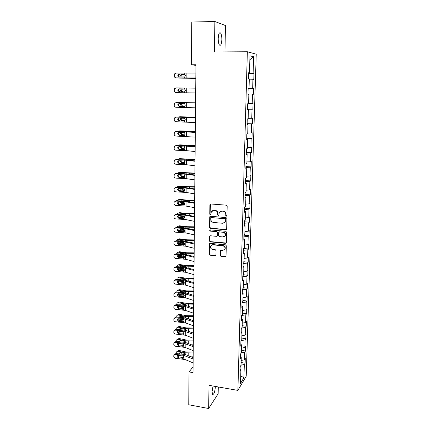 <?xml version="1.0" encoding="UTF-8"?>
<svg xmlns="http://www.w3.org/2000/svg" width="430" height="430" viewBox="0 0 430 430"><rect width="100%" height="100%" fill="white"/><g stroke="black" fill="none" stroke-linecap="round" stroke-linejoin="round"><path stroke-width="0.64" d="M226.347 216.161L226.965 215.591L227.174 206.12L226.32 205.164L210.775 203.981L209.91 204.804L209.765 214.183L210.351 214.85L210.888 214.559L211.302 211.797L213.758 210.463L215.048 210.566C216.709 210.872 217.612 211.888 217.747 213.619L217.725 214.833L218.311 215.5L218.859 215.199L219.257 212.49L221.767 211.103L223.062 211.205C224.739 211.512 225.648 212.533 225.777 214.269L225.75 215.489L226.347 216.161M220.348 211.383L223.337 211.039C225.008 211.345 225.917 212.361 226.046 214.097L226.019 215.317L226.825 215.962M210.49 204.008L210.055 214.016L210.813 214.667M212.415 210.721L215.328 210.404C216.989 210.705 217.886 211.721 218.026 213.447L217.999 214.661L218.784 215.312M213.033 386.043L212.065 391.703L212.554 394.509C213.952 394.563 214.892 391.988 215.36 386.79L215.365 386.452M221.853 39.608C221.853 36.453 221.434 34.26 220.59 33.019C219.273 32.121 218.483 33.948 218.203 38.512C218.209 41.672 218.633 43.86 219.472 45.069C220.789 45.951 221.584 44.129 221.853 39.608M220.079 255.372L220.907 256.318L225.207 256.764L226.013 256.312L226.304 245.799L225.465 244.847L210.162 243.353L209.394 243.772L209.152 254.243L209.974 255.183L215.107 255.716L215.968 254.947L216.048 250.615L215.215 249.669L212.662 249.416C210.834 248.889 210.168 247.734 210.668 245.944L212.737 244.815L222.81 245.804C224.621 246.304 225.298 247.444 224.847 249.223L222.713 250.427L221.031 250.255L220.241 250.695L220.079 255.372L220.348 255.146L221.181 256.092L225.933 256.452M224.949 51.906L225.476 25.553L214.882 21.5L214.393 51.976L247.347 51.756L237.898 390.392L209.023 385.339L208.652 408.5L188.759 404.77L189.017 371.923L193.016 372.6L195.956 64.758L191.452 64.758L195.946 65.403M214.882 21.5L191.791 22.037L191.452 64.758M225.793 229.749L226.674 228.948L226.9 218.537L226.051 217.58L210.587 216.301L209.722 217.107L209.56 227.427L210.394 228.373L225.793 229.749L226.465 229.491M226.599 232.238L226.374 242.541L225.497 243.326L210.184 241.848L209.356 240.902L209.512 236.172L210.281 235.758L216.473 236.333L217.344 235.543L217.397 232.625L216.559 231.679L210.098 231.093L209.582 230.163L210.119 229.873L225.761 231.286L226.599 232.238M247.347 51.756L256.237 54.185L246.218 376.191L237.898 390.392M241.112 362.538L245.127 363.178L245.272 358.507L244.466 359.786L244.697 352.24L245.503 350.993L245.643 346.274L244.837 347.499L245.068 339.877L245.874 338.684L246.025 333.916L245.213 335.088L245.444 327.391L246.256 326.257L246.401 321.441L245.595 322.554L245.826 314.781L246.637 313.701L246.788 308.837L245.976 309.896L246.213 302.043L247.024 301.021L247.175 296.109L246.363 297.108L246.6 289.175L247.417 288.213L247.567 283.252L246.75 284.192L246.992 276.178L247.809 275.275L247.965 270.266L247.148 271.142L247.39 263.047L248.212 262.209L248.363 257.145L247.546 257.962L247.793 249.782L248.615 249.002L248.771 243.891L247.943 244.643L248.196 236.382L249.018 235.667L249.18 230.501L248.352 231.189L248.604 222.837L249.432 222.192L249.588 216.973L248.766 217.591L249.018 209.157L249.846 208.577L250.007 203.299L249.18 203.852L249.438 195.327L250.265 194.817L250.427 189.485L249.599 189.974L249.857 181.358L250.69 180.912L250.857 175.526L250.024 175.945L250.281 167.238L251.12 166.867L251.287 161.422L250.448 161.766L250.717 152.967L251.55 152.666L251.722 147.167L250.883 147.436L251.152 138.541L251.991 138.32L252.157 132.757L251.319 132.951L251.593 123.964L252.431 123.813L252.603 118.196L251.76 118.314L252.034 109.225L252.878 109.156L253.055 103.474L252.211 103.512L252.485 94.326L253.334 94.337L253.506 88.596L252.663 88.553L252.942 79.265L253.791 79.356L253.969 73.552L253.119 73.428L253.619 56.755L249.975 55.835L249.481 72.901L248.583 72.772L248.411 78.776L249.309 78.873L249.034 88.376L248.137 88.333L247.97 94.272L248.862 94.283L247.97 94.267M245.127 363.178L244.326 364.479L243.928 377.68L240.51 383.469L240.897 370.02L240.053 371.386L240.193 366.586L241.036 365.242L241.257 357.556L240.413 358.867L240.547 354.014L241.397 352.724L241.622 344.962L240.773 346.214L240.913 341.312L241.762 340.082L241.988 332.239L241.139 333.433L241.278 328.482L242.133 327.311L242.359 319.388L241.504 320.522L241.649 315.523L245.826 314.781M248.862 94.283L248.594 103.678L247.696 103.721L247.529 109.596L248.422 109.521L248.153 118.814L247.266 118.938L247.1 124.748L247.986 124.593L247.723 133.784L246.836 133.988L246.669 139.734L247.556 139.497L247.293 148.587L246.411 148.871L246.245 154.553L247.132 154.241L246.874 163.233L245.987 163.594L245.826 169.216L246.712 168.823L246.454 177.719L245.573 178.154L245.412 183.712L246.293 183.25L246.041 192.049L245.159 192.559L245.003 198.058L245.879 197.52L245.632 206.223L244.756 206.808L244.6 212.248L245.471 211.635L245.224 220.251L244.353 220.907L244.197 226.287L245.068 225.605L244.826 234.13L243.955 234.855L243.799 240.182L244.67 239.429L244.428 247.863L243.557 248.653L243.407 253.926L244.278 253.103L244.036 261.451L243.17 262.311L243.02 267.524L243.885 266.638L243.643 274.899L242.783 275.823L242.638 280.983L243.498 280.032L243.262 288.202L242.402 289.191L242.257 294.297L243.117 293.287L242.88 301.376L242.025 302.424L241.88 307.477L242.735 306.402L242.504 314.411L241.649 315.523M241.171 360.49L244.466 359.786M241.246 352.955L244.697 352.24M241.257 357.556L240.467 356.916M241.531 348.171L244.837 347.499M241.407 340.598L245.068 339.877M241.622 344.962L240.827 344.349M241.891 335.728L245.213 335.088M241.547 328.117L245.444 327.391M241.988 332.239L241.187 331.654M242.251 323.161L245.595 322.554M242.359 319.388L241.552 318.834M242.617 310.471L245.976 309.896M242.015 302.731L246.213 302.043M242.735 306.402L241.923 305.875M242.988 297.646L246.363 297.108M242.386 289.82L246.6 289.175M243.117 293.287L242.3 292.787M243.364 284.698L246.75 284.192M242.756 276.78L246.992 276.178M243.498 280.032L242.676 279.565M243.74 271.609L247.148 271.142M243.133 263.606L247.39 263.047M243.885 266.638L243.057 266.202M244.122 258.392L247.546 257.962M243.514 250.292L247.793 249.782M244.278 253.103L243.445 252.7M244.509 245.041L247.943 244.643M243.896 236.844L248.196 236.382M244.67 239.429L243.831 239.053M244.896 231.544L248.352 231.189M244.283 223.251L248.604 222.837M245.068 225.605L244.229 225.266M245.293 217.908L248.766 217.591M244.675 209.523L249.018 209.157M245.471 211.635L244.627 211.329M245.691 204.132L249.18 203.852M245.073 195.645L249.438 195.327M245.879 197.52L245.03 197.241M246.094 190.21L249.599 189.974M245.476 181.621L249.857 181.358M246.293 183.25L245.433 183.008M246.498 176.139L250.024 175.945M245.879 167.447L250.281 167.238M246.712 168.823L245.847 168.619M246.911 161.916L250.448 161.766M246.288 153.123L250.717 152.967M247.132 154.241L246.261 154.069M247.325 147.544L250.883 147.436M246.702 138.643L251.152 138.541M247.556 139.497L246.68 139.363M247.744 133.015L251.319 132.951M247.121 124.007L251.593 123.964M247.986 124.593L247.105 124.496M248.169 118.331L251.76 118.314M247.54 109.215L252.034 109.225M248.422 109.521L247.535 109.467M248.599 103.485L252.211 103.512M253.334 94.337L252.485 94.326M248.137 88.462L252.663 88.553M249.298 79.163L252.942 79.265M249.034 88.376L248.137 88.376M248.567 73.277L253.119 73.428M249.862 59.705L253.619 56.755M249.481 72.901L248.578 72.939M208.652 408.5L218.15 393.778L218.29 386.962M193.07 366.871L189.017 371.923M240.725 375.981L243.928 377.68M241.036 365.194L244.326 364.479M240.897 370.02L240.112 369.359M248.561 73.525L253.969 73.552M248.131 88.526L253.506 88.596M247.546 109.026L252.878 109.156M247.132 123.646L252.431 123.813M246.718 138.111L251.991 138.32M246.309 152.419L251.55 152.666M245.901 166.582L251.12 166.867M245.503 180.595L250.69 180.912M245.105 194.457L250.265 194.817M244.713 208.179L249.846 208.577M244.326 221.762L249.432 222.192M243.944 235.205L249.018 235.667M243.708 248.524L248.615 249.002M243.745 261.736L248.212 262.209M243.649 274.808L247.809 275.275M243.278 287.718L247.417 288.213M242.907 300.5L247.024 301.021M242.541 313.153L246.637 313.701M242.181 325.682L246.256 326.257M241.821 338.093L245.874 338.684M241.466 350.375L245.503 350.993M210.265 216.338L209.851 227.239L210.684 228.185L226.056 229.555M225.669 219.407L225.073 218.741L211.501 217.607L210.963 217.897L210.877 219.445C211.012 221.16 211.909 222.17 213.559 222.482L222.815 223.277L225.363 221.848L225.933 219.23L225.341 218.564L225.073 218.741M211.323 217.623L225.341 218.564M224.632 222.751L225.632 221.665L225.637 220.692M225.933 219.23L225.906 220.509M209.91 235.807L209.641 240.698L210.469 241.638L226.196 243.041M217.145 236.075L217.618 235.344L217.671 232.431L216.838 231.485L210.098 231.093M209.921 229.889L210.383 230.899M222.95 236.935L225.078 235.737C225.562 233.925 224.879 232.77 223.041 232.264L219.461 231.942L218.59 232.737L218.537 235.656L219.375 236.602L222.95 236.935M224.573 236.414L225.347 235.532C225.825 233.726 225.148 232.571 223.315 232.071L223.041 232.264M219.074 232.001L223.315 232.071M220.601 250.33L220.348 255.146M224.412 249.846L225.116 249.002C225.567 247.223 224.885 246.089 223.079 245.589L222.81 245.804M211.42 245.111L213.017 244.6L223.079 245.589M209.775 243.412L209.437 254.017L210.259 254.958L215.812 255.42M195.827 78.281L178.982 78.115L195.822 78.335M178.326 77.948L178.982 78.115M181.218 77.061L180.595 75.766L181.18 74.508L184.835 74.261M184.948 74.342L182.261 74.583L181.68 75.841L182.218 77.072M195.827 77.905L176.042 77.862L195.827 77.986M195.876 73.046L176.058 73.095L174.607 73.858L174.257 75.938C174.36 77.094 174.956 77.739 176.042 77.862M184.293 74.051L185.502 75.572L184.728 76.927L179.278 77.04L177.848 75.497L178.117 74.61L179.288 73.981L184.524 74.11M179.853 74.062L178.686 74.691L178.412 75.572L179.439 77.04M184.072 74.03L179.288 73.981M181.659 91.88L180.535 90.386L181.084 89.177L184.352 88.94M184.411 88.956L182.159 89.204L181.616 90.407L182.718 91.896M195.591 102.791L178.353 102.603M195.591 102.829L178.896 102.507M182.207 103.56L181.551 104.823L182.814 106.328L181.745 106.36L184.567 106.436L179.176 106.489L177.757 104.968L177.972 104.189L179.186 103.501L184.583 103.77L185.335 105.119L184.567 106.436L184.561 107.441L175.972 107.263C174.897 107.129 174.311 106.5 174.204 105.366L174.483 103.436L175.983 102.598L184.588 102.759L184.583 103.77M181.745 106.36L180.476 104.85L181.202 103.539M184.663 106.377L182.814 106.328M195.688 92.955L176.01 92.644C174.929 92.514 174.333 91.875 174.231 90.73L174.542 88.725L176.02 87.924L184.669 88.048L184.663 89.069L185.416 90.424L184.943 91.558L183.981 91.918L179.224 91.843L177.8 90.311L178.041 89.483L179.235 88.822L184.201 88.908M195.731 88.15L184.669 88.048M179.799 88.843L178.606 89.499L178.364 90.327L179.697 91.853M184.663 89.069L179.235 88.822M195.542 107.839L184.561 107.441M195.591 103.033L175.983 102.598M195.591 103.087L184.588 102.759M179.407 103.506L178.531 104.151L178.321 104.931L179.729 106.446L184.287 106.538M195.456 117.153L179.917 116.761L178.015 117.067M195.451 117.239L178.848 116.826M181.852 118.089L181.487 119.094L182.745 120.594L181.68 120.674L184.733 120.787M181.68 120.674L180.423 119.164L180.874 118.062M184.857 120.674L182.745 120.594M195.317 131.36L179.864 130.887L177.773 131.381M195.317 131.505L178.799 130.994M181.616 132.467L181.422 133.209L182.675 134.714L181.616 134.837L184.819 134.998M181.616 134.837L180.363 133.332L180.643 132.44M179.455 130.93L179.864 130.887M184.948 134.827L182.675 134.714M195.182 145.421L179.81 144.862L177.585 145.544M195.182 145.614L178.751 145.023M181.444 146.695L181.363 147.184L182.61 148.683L181.557 148.855L184.857 149.054M181.557 148.855L180.304 147.35L180.471 146.662M179.262 144.942L179.81 144.862M184.975 148.828L182.61 148.683M195.403 122.561L175.94 121.733C174.87 121.599 174.284 120.964 174.177 119.846L174.429 117.981L175.951 117.116L184.508 117.315L184.502 118.314L185.249 119.658L184.846 120.69L183.825 121.099L179.122 120.981L177.714 119.47L177.902 118.734L179.133 118.024L184.502 118.314M195.451 117.729L175.951 117.116M195.446 117.858L184.508 117.315M175.967 117.11L176.515 117.03M179.181 118.024L178.273 119.379L179.675 120.889L184.373 121.002M195.263 137.127L175.902 136.052C174.843 135.907 174.257 135.283 174.155 134.171L174.381 132.37L175.913 131.478L184.427 131.72L184.422 132.709L185.163 134.042L184.792 135.025L183.75 135.461L179.073 135.321L177.671 133.816L177.843 133.123L179.084 132.392L184.422 132.709M195.311 132.273L175.913 131.478M195.306 132.478L184.427 131.72M175.768 131.478L176.477 131.344M179.004 132.392L178.224 133.676L179.622 135.176L184.411 135.316L184.4 136.305M195.123 151.543L186.394 150.64L175.87 150.215C174.811 150.07 174.231 149.447 174.128 148.35L174.333 146.608L175.881 145.695L184.346 145.969L184.341 146.947L185.083 148.275L184.739 149.215L183.674 149.672L179.02 149.511L177.628 148.017L177.783 147.361L179.03 146.614L184.341 146.947M195.172 146.657L184.878 145.786L175.881 145.695M195.172 146.936L184.346 145.969M175.59 145.705L176.44 145.507M178.837 146.619L178.181 147.823L179.568 149.312L184.427 149.479M195.053 159.337L179.756 158.697L177.429 159.562M195.048 159.578L178.703 158.901M181.32 160.772L182.54 162.513L181.492 162.728L184.868 162.97M181.492 162.728L180.251 161.223L180.331 160.734M179.079 158.831L179.756 158.697M184.964 162.685L182.54 162.513M194.989 165.797L186.303 164.717L175.838 164.233C174.784 164.088 174.209 163.47 174.102 162.379L174.29 160.691L175.849 159.756L184.271 160.073L184.266 161.04L185.002 162.357L184.685 163.26L183.599 163.733L178.971 163.55L177.585 162.067L177.724 161.444L178.982 160.686L184.266 161.04M195.037 160.895L184.798 159.836L175.849 159.756M195.032 161.245L184.271 160.073M175.429 159.793L176.407 159.525M178.686 160.707L178.133 161.82L179.52 163.303L184.432 163.491M194.919 173.107L179.702 172.392L177.3 173.43M194.919 173.403L178.654 172.64M181.084 177.219L178.993 177.042M181.24 174.709L182.476 176.198L181.433 176.461L184.846 176.746M181.433 176.461L180.224 174.666M178.907 172.58L179.702 172.392M184.916 176.402L182.476 176.198M194.854 179.907L186.217 178.649L175.805 178.111C174.757 177.955 174.182 177.343 174.08 176.262L174.247 174.628L175.816 173.677L184.19 174.032L184.185 174.988L184.922 176.295L184.626 177.16L183.524 177.644L178.923 177.445L177.542 175.972L177.671 175.381L178.934 174.607L184.185 174.988M194.903 174.983L184.717 173.742L176.37 173.392L175.816 173.677M194.898 175.402L184.19 174.032M175.284 173.742L176.37 173.392M178.547 174.65L178.09 175.676L179.466 177.149L184.422 177.364L183.524 177.644M194.79 186.738L187.114 186.625L179.654 185.948L177.488 186.679L177.187 187.163M194.785 187.082L186.088 186.921L178.606 186.238M183.798 191.06L178.638 190.571M181.202 188.501L182.406 189.748L181.369 190.049L184.809 190.377M181.369 190.049L180.143 188.447M180.917 187.335L183.169 187.437M178.74 186.201L179.654 185.948M184.835 189.974L182.406 189.748M194.72 193.871L186.131 192.441L175.773 191.839C174.73 191.683 174.155 191.076 174.053 190.006L174.209 188.415L175.784 187.453L184.115 187.84L184.11 188.791L184.841 190.087L184.567 190.915L183.454 191.42L178.875 191.2L177.499 189.732L177.617 189.173L178.88 188.388L184.11 188.791M194.768 188.921L184.642 187.507L176.332 187.12L175.784 187.453M194.763 189.41L184.115 187.84M175.155 187.544L176.332 187.12M178.418 188.447L178.047 189.388L179.412 190.855L184.405 191.092M194.661 200.235L187.023 200.122L179.6 199.369L177.423 200.149L177.096 200.751M194.656 200.622L186.002 200.461L178.557 199.697M184.448 204.61L178.396 203.96M181.197 202.148L182.341 203.159L181.309 203.503L184.755 203.868M181.309 203.503L180.089 202.095M180.621 200.928L185.76 201.213M178.59 199.692L179.6 199.369M184.723 203.411L182.341 203.159M194.591 207.685L186.045 206.088L175.741 205.432C174.704 205.271 174.134 204.664 174.032 203.605L174.172 202.062L175.746 201.089L184.04 201.514L184.035 202.449L184.76 203.739L184.508 204.535L183.379 205.046L178.826 204.809L177.456 203.352L177.563 202.82L178.832 202.03L184.035 202.449M194.639 202.713L184.561 201.127L176.3 200.708L175.746 201.089M194.634 203.272L184.04 201.514M175.037 201.213L176.3 200.708M178.305 202.111L177.999 202.96L179.364 204.417L184.384 204.675M194.532 213.592L186.937 213.484L179.547 212.651L177.359 213.484L177.02 214.199M194.527 214.027L185.916 213.861L178.514 213.027M184.481 217.962L178.203 217.198M181.24 215.666L182.277 216.435L181.25 216.822L184.68 217.22M181.25 216.822L180.057 215.602M180.406 214.387L181.261 214.102L185.91 214.656L185.916 213.861M178.477 213.022L179.547 212.651M181.347 214.113L181.159 214.43M184.583 216.704L182.277 216.435M194.457 221.353L185.959 219.596L175.709 218.881C174.677 218.72 174.107 218.118 174.01 217.069L174.139 215.564L175.714 214.586L183.965 215.043L183.959 215.973L184.68 217.252L184.448 218.01L183.309 218.537L178.778 218.284L177.418 216.833L177.515 216.328L178.783 215.532L183.959 215.973M194.505 216.365L184.486 214.613L176.262 214.161L175.714 214.586M194.5 216.989L183.965 215.043M174.929 214.737L176.262 214.161M178.203 215.629L177.955 216.398L179.31 217.843L184.362 218.118M194.408 226.814L186.846 226.707L179.498 225.804L177.3 226.685L176.956 227.518M194.403 227.298L185.835 227.126L178.466 226.218M184.481 231.184L178.052 230.308M180.24 227.712L181.202 227.314L186.254 228.142M181.331 229.05L182.213 229.582L181.191 230.007L184.594 230.437M181.191 230.007L180.046 228.97M178.38 226.207L179.498 225.804M181.245 227.32L181.046 227.76M184.395 229.856L182.213 229.582M194.328 234.887L185.873 232.963L175.676 232.195C174.65 232.033 174.085 231.431 173.983 230.394L174.107 228.927L175.682 227.943L183.889 228.432L183.884 229.351L184.604 230.625L184.384 231.356L183.239 231.894L178.729 231.619L177.375 230.174L177.466 229.695L178.74 228.894L183.884 229.351M194.376 229.878L184.405 227.959L176.23 227.475L175.682 227.943M194.371 230.566L183.889 228.432M174.838 228.12L176.23 227.475M178.106 229.013L177.912 229.695L179.262 231.136L184.33 231.426M194.285 239.902L186.76 239.8L179.45 238.822L177.241 239.752L176.913 240.698M194.279 240.429L185.749 240.262L178.423 239.279M184.465 244.267L177.939 243.289M180.1 240.902L181.143 240.392L186.314 241.386M181.508 242.305L182.148 242.595L181.132 243.063L184.486 243.52M181.132 243.063L180.068 242.208M178.289 239.268L179.45 238.822M181.154 240.397L180.955 240.956M184.142 242.864L182.148 242.595M194.204 248.277L185.792 246.197L175.644 245.379C174.623 245.207 174.064 244.611 173.962 243.584L174.075 242.154L175.655 241.165L183.82 241.692L183.814 242.601L184.529 243.864L184.325 244.568L183.169 245.111L178.681 244.821L177.337 243.385L177.418 242.923L178.692 242.122L183.814 242.601M194.252 243.251L184.33 241.171L176.192 240.655L175.655 241.165M194.242 244.003L183.82 241.692M174.757 241.37L176.192 240.655M178.02 242.257L177.869 242.859L179.213 244.288L184.298 244.6M194.156 252.867L186.674 252.765L179.396 251.717L177.181 252.684L176.875 253.748M194.15 253.437L185.669 253.265L178.38 252.206M184.427 257.221L177.853 256.151M179.982 253.958L181.084 253.345L185.438 253.974L186.335 254.501M181.922 255.441L181.073 255.984L184.362 256.468M181.073 255.984L180.111 255.318M178.197 252.195L179.396 251.717M181.062 253.34L180.89 254.023M194.118 257.301L183.744 254.813L183.739 255.716L184.448 256.973L183.728 258.091L178.633 257.887L177.294 256.457L177.375 256.022L178.643 255.216L182.083 255.479M194.075 261.537L185.706 259.295L175.612 258.425C174.596 258.258 174.037 257.661 173.94 256.646L174.042 255.248L175.623 254.259L183.744 254.813M194.124 256.49L184.255 254.248L176.16 253.7L175.623 254.259M174.682 254.479L176.16 253.7M177.945 255.366L177.826 255.893L179.165 257.317L184.239 257.64M194.037 265.697L186.588 265.595L179.348 264.477L177.128 265.493L176.838 266.67M194.032 266.31L185.588 266.132L178.332 265.009M184.373 270.045L177.789 268.895M179.885 266.89L181.025 266.165L185.357 266.837L186.34 267.481M181.707 268.406L181.014 268.777L184.217 269.282M181.014 268.777L180.197 268.298M178.074 264.993L179.348 264.477M180.976 266.159L180.847 266.96M193.951 274.657L185.626 272.265L175.58 271.346C174.569 271.169 174.016 270.583 173.919 269.572L174.01 268.212L175.59 267.218L183.674 267.804L183.669 268.696L184.373 269.943L184.196 270.594L183.029 271.153L178.59 270.825L177.257 269.406L177.327 268.986L178.595 268.18L183.669 268.696M194 269.589L184.185 267.197L176.128 266.616L175.59 267.218M193.989 270.465L183.674 267.804M174.618 267.455L176.128 266.616M177.875 268.336L177.789 268.798L179.117 270.212L184.164 270.556M193.914 278.404L186.502 278.301L179.299 277.119L177.074 278.172L176.8 279.462M193.908 279.059L185.507 278.882L178.289 277.689M184.298 282.741L177.746 281.526M179.799 279.688L180.971 278.86L185.507 279.634L186.33 280.333M181.336 281.231L180.96 281.451L184.045 281.967M180.96 281.451L180.337 281.15M177.961 277.673L179.299 277.119M180.89 278.85L180.826 279.769M193.828 287.643L185.545 285.106L175.548 284.133C174.542 283.956 173.994 283.37 173.892 282.376L173.983 281.043L175.558 280.048L183.605 280.666L183.599 281.548L184.298 282.789L184.131 283.413L182.965 283.977L178.541 283.633L177.219 282.22L177.284 281.822L178.552 281.016L183.599 281.548M193.876 282.558L184.11 280.016L176.096 279.403L175.558 280.048M193.865 283.494L183.605 280.666M174.558 280.301L176.096 279.403M177.284 281.822L177.8 281.188L179.068 282.978L184.088 283.343M193.796 290.986L186.421 290.884L179.251 289.637L177.02 290.723L176.762 292.126M193.79 291.68L185.432 291.502L178.246 290.239M184.212 295.308L177.719 294.045M179.729 292.362L179.923 291.825L180.912 291.433L185.427 292.244L186.303 293.061M181.014 293.927L183.836 294.518M180.901 293.996L180.584 293.889M177.848 290.228L179.251 289.637M180.815 291.416L180.831 292.454M193.704 300.5L185.464 297.818L175.521 296.797C174.521 296.619 173.967 296.034 173.87 295.044L173.956 293.744L175.531 292.755L183.529 293.4L183.529 294.27L184.228 295.507L184.067 296.109L182.895 296.673L178.498 296.313L177.176 294.91L177.241 294.529L178.509 293.722L183.529 294.27M193.753 295.399L186.969 293.244L184.035 292.712L176.058 292.067L175.531 292.755M193.742 296.394L183.529 293.4M174.505 293.018L176.058 292.067M177.746 293.894L179.02 295.62L184.018 296.001M193.677 303.44L186.335 303.349L179.202 302.032L176.972 303.155L176.725 304.666M193.667 304.177L185.351 303.994L178.203 302.672M184.11 307.746L177.724 306.461M179.67 304.913L179.864 304.273L180.858 303.881L185.346 304.736L186.265 305.655M181.723 306.585L183.54 306.923M177.74 302.666L179.202 302.032M180.74 303.865L180.863 305.015M193.581 313.228L185.389 310.401L175.488 309.337C174.494 309.154 173.946 308.573 173.849 307.595L173.93 306.321L175.499 305.332L183.459 306.004L183.459 306.869L184.153 308.1L184.008 308.675L182.831 309.245L178.455 308.869L177.198 307.106L178.461 306.305L183.459 306.869M193.629 308.116L186.883 305.837L183.965 305.279L176.026 304.607L175.499 305.332M193.618 309.165L183.459 306.004M174.451 305.612L176.026 304.607M177.692 306.483L178.971 308.133L183.949 308.536M193.559 315.781L186.254 315.685L179.159 314.303L176.924 315.464L176.692 317.082M193.548 316.555L185.276 316.373L178.16 314.98M193.511 320.495L192.963 320.506M183.986 320.06L177.886 318.823M179.627 317.345L179.804 316.598L180.804 316.206L185.271 317.103L186.217 318.13M177.638 314.986L179.159 314.303M180.665 316.19L180.923 317.458M193.462 325.833L185.308 322.865L175.462 321.753C174.467 321.565 173.924 320.99 173.827 320.022L173.903 318.77L175.467 317.786L183.395 318.49L183.39 319.345L184.083 320.565L183.943 321.124L182.766 321.694L178.407 321.301L177.155 319.56L178.418 318.764L183.39 319.345M193.511 320.699L186.797 318.313L183.895 317.722L175.994 317.023L175.467 317.786M193.5 321.807L183.395 318.49M174.365 318.103L175.994 317.023M177.638 318.942L178.923 320.527L183.873 320.952M193.441 327.999L186.174 327.907L179.111 326.461L176.875 327.655L176.666 329.385M193.435 328.81L185.196 328.627L178.117 327.176M193.398 332.718L192.253 332.739M183.846 332.25L178.289 331.095M179.589 329.654L179.745 328.805L180.745 328.412L185.196 329.353L186.152 330.423M177.542 327.182L179.111 326.461M180.6 328.396L181.019 329.783M193.344 338.308L185.228 335.207L175.429 334.046C174.446 333.857 173.903 333.288 173.806 332.325L173.876 331.1L175.44 330.122L183.325 330.853L183.32 331.702L184.008 332.911L183.309 333.938L182.702 334.024L178.364 333.615L177.117 331.895L178.375 331.1L183.32 331.702M193.392 333.164L186.711 330.659L183.825 330.046L175.961 329.315L175.44 330.122M193.382 334.325L183.325 330.853M174.29 330.471L175.961 329.315M177.595 331.277L178.88 332.804L183.803 333.245M193.328 340.098L186.093 340.006L179.063 338.501L176.832 339.732L176.649 341.565M193.317 340.952L185.12 340.764L178.079 339.248M193.28 344.817L191.613 344.849M183.669 344.317L179.697 343.452M179.568 341.845L179.686 340.899L180.691 340.506L185.115 341.479L186.082 342.602M177.445 339.265L179.063 338.501M180.53 340.485L181.18 342M193.226 350.665L185.153 347.424L175.402 346.22C174.419 346.032 173.881 345.462 173.784 344.511L173.849 343.312L175.413 342.334L183.255 343.092L183.25 343.935L183.938 345.139L183.239 346.15L182.637 346.231L178.321 345.806L177.074 344.108L178.332 343.317L183.25 343.935M193.274 345.505L186.631 342.893L183.755 342.248L175.934 341.495L175.413 342.334M193.263 346.714L183.255 343.092M174.225 342.715L175.934 341.495M177.547 343.495L178.832 344.957L183.734 345.414M193.21 352.084L186.013 351.993L179.02 350.428L176.784 351.686L176.649 353.627M193.204 352.971L185.045 352.783L178.036 351.208M193.167 356.803L191.033 356.846M183.454 356.255L180.96 355.685M179.557 353.922L179.627 352.869L180.638 352.482L185.04 353.492L186.013 354.659M177.359 351.235L179.02 350.428M180.471 352.455L181.551 354.121M193.108 362.898L185.077 359.528L175.37 358.281L173.763 356.577L173.827 355.4L175.381 354.427L183.191 355.212L183.868 357.244L183.175 358.244L178.278 357.884L176.988 356.518L178.289 355.416L183.185 356.045M193.156 357.722L186.545 355.003L183.685 354.336L175.902 353.551L175.381 354.427M193.145 358.991L183.191 355.212M174.161 354.836L175.902 353.551M177.504 355.588L178.789 356.997L183.664 357.47M226.046 214.097L225.777 214.269M223.337 211.039L223.062 211.205M222.041 210.936L221.767 211.103M217.999 214.661L217.725 214.833M218.026 213.447L217.747 213.619M215.328 210.404L215.048 210.566M214.043 210.302L213.758 210.463M210.055 214.016L209.765 214.183M210.2 204.642L209.91 204.804M226.019 215.317L225.75 215.489M210.684 228.185L210.394 228.373M209.851 227.239L209.56 227.427M210.007 216.935L209.722 217.107M211.791 217.435L211.501 217.607M225.766 243.117L225.497 243.326M210.469 241.638L210.184 241.848M209.641 240.698L209.356 240.902M209.706 236.344L209.421 236.543M217.618 235.344L217.344 235.543M217.671 232.431L217.397 232.625M216.838 231.485L216.559 231.679M219.735 231.749L219.461 231.942M220.434 250.808L220.16 251.034M213.017 244.6L212.737 244.815M215.387 255.49L215.107 255.716M210.259 254.958L209.974 255.183M209.437 254.017L209.152 254.243M209.593 243.923L209.302 244.132M225.476 256.538L225.207 256.764M221.181 256.092L220.907 256.318M181.89 74.261L182.97 74.336M184.728 76.927L184.723 77.959M184.75 73.175L184.744 74.207M186.883 73.175L186.851 77.964M181.825 88.908L182.9 88.94M184.647 91.762L184.642 92.778M186.787 88.069L186.76 92.81M186.695 102.808L186.663 107.5M179.729 106.446L179.176 106.489M189.985 117.444L189.985 117.175M189.877 131.865L189.877 131.446M186.432 131.639L186.437 131.354M189.77 146.141L189.77 145.571M186.346 145.851L186.346 145.464M184.486 120.954L184.481 121.948M186.604 117.39L186.572 122.034M179.675 120.889L179.122 120.981M183.825 121.099L184.153 121.072M186.512 131.822L186.486 136.412M179.622 135.176L179.073 135.321M183.75 135.461L184.239 135.385M184.33 149.532L184.325 150.505M186.421 146.098L186.394 150.64M179.568 149.312L179.02 149.511M183.674 149.672L184.309 149.543M189.662 160.266L189.668 159.546M186.254 159.912L186.26 159.423M184.25 163.599L184.244 164.561M186.335 160.223L186.303 164.717M179.52 163.303L178.971 163.55M183.599 163.733L184.368 163.534M189.555 174.241L189.56 173.381M186.168 173.827L186.174 173.242M184.174 177.515L184.169 178.471M186.244 174.204L186.217 178.649M179.466 177.149L178.923 177.445M189.453 188.077L189.458 187.072M186.082 187.604L186.088 186.921M184.099 191.291L184.094 192.237M186.158 188.034L186.131 192.441M179.412 190.855L178.875 191.2M183.454 191.42L184.357 191.087M189.345 201.767L189.356 200.622M185.996 201.235L186.002 200.461M184.024 204.927L184.018 205.862M186.072 201.729L186.045 206.088M179.364 204.417L178.826 204.809M183.379 205.046L184.282 204.675M189.243 215.312L189.254 214.038M183.949 218.424L183.943 219.348M185.986 215.279L185.959 219.596M179.31 217.843L178.778 218.284M183.309 218.537L184.207 218.118M189.146 228.722L189.157 227.314M185.83 227.911L185.835 227.126M183.873 231.781L183.868 232.7M185.9 228.69L185.873 232.963M179.262 231.136L178.729 231.619M183.239 231.894L184.131 231.431M189.044 241.999L189.055 240.461M185.749 241.036L185.749 240.262M183.798 245.003L183.793 245.912M185.819 241.972L185.792 246.197M179.213 244.288L178.681 244.821M183.169 245.111L184.056 244.605M188.947 255.141L188.958 253.474M185.663 254.033L185.669 253.265M183.728 258.091L183.723 258.989M185.733 255.114L185.706 259.295M179.165 257.317L178.633 257.887M183.099 258.199L183.986 257.651M188.845 268.148L188.861 266.358M185.583 266.896L185.588 266.132M183.653 271.05L183.653 271.937M185.652 268.121L185.626 272.265M179.117 270.212L178.59 270.825M183.029 271.153L183.911 270.561M188.749 281.026L188.765 279.113M185.507 279.634L185.507 278.882M183.583 283.881L183.578 284.762M185.572 281.005L185.545 285.106M179.068 282.978L178.541 283.633M182.965 283.977L183.841 283.348M188.652 293.781L188.668 291.744M185.427 292.244L185.432 291.502M183.513 296.582L183.508 297.452M185.491 293.754L185.464 297.818M179.02 295.62L178.498 296.313M182.895 296.673L183.766 296.007M188.56 306.402L188.576 304.252M185.346 304.736L185.351 303.994M183.443 309.159L183.438 310.019M185.411 306.38L185.389 310.401M178.971 308.133L178.455 308.869M182.831 309.245L183.696 308.541M188.464 318.904L188.48 316.636M185.271 317.103L185.276 316.373M183.374 321.608L183.374 322.462M185.335 318.883L185.308 322.865M178.923 320.527L178.407 321.301M182.766 321.694L183.626 320.952M188.372 331.283L188.388 328.902M185.196 329.353L185.196 328.627M183.309 333.938L183.304 334.787M185.255 331.261L185.228 335.207M178.88 332.804L178.364 333.615M182.702 334.024L183.556 333.239M188.281 343.538L188.297 341.049M185.115 341.479L185.12 340.764M183.239 346.15L183.234 346.988M185.179 343.522L185.153 347.424M178.832 344.957L178.321 345.806M182.637 346.231L183.492 345.414M188.189 355.675L188.206 353.078M185.04 353.492L185.045 352.783M183.175 358.244L183.169 359.077M185.104 355.664L185.077 359.528M178.789 356.997L178.278 357.884M182.573 358.319L183.422 357.464M219.37 33.04L220.59 33.019M210.308 204.234L210.017 204.39M210.109 216.543L209.819 216.715M225.632 221.665L225.363 221.848M209.797 235.973L209.512 236.172M217.537 235.699L217.257 235.903M209.867 229.975L209.582 230.163M225.347 235.532L225.078 235.737M220.509 250.475L220.241 250.695M225.116 249.002L224.847 249.223M209.679 243.563L209.394 243.772M181.18 74.508L182.261 74.583M178.117 74.61L178.686 74.691M181.084 89.177L182.159 89.204M180.987 103.689L182.057 103.668M178.041 89.483L178.606 89.499M177.972 104.189L178.531 104.151M177.902 118.734L178.461 118.648M177.843 133.123L178.396 132.983M177.783 147.361L178.337 147.167M177.724 161.444L178.273 161.202M177.671 175.381L178.219 175.091M177.617 189.173L178.16 188.834M180.944 200.944L181.433 200.788M177.563 202.82L178.106 202.433M180.546 214.398L181.326 214.108M177.515 216.328L178.058 215.892M180.256 227.696L181.186 227.314M177.466 229.695L178.004 229.217M180.186 240.778L181.057 240.386M177.418 242.923L177.955 242.402M180.116 253.732L180.933 253.329M177.375 256.022L177.907 255.458M180.052 266.557L180.81 266.154M177.327 268.986L177.859 268.379M179.987 279.253L180.697 278.85M179.923 291.825L180.584 291.422M177.241 294.529L177.697 293.927M179.864 304.273L180.476 303.876M177.198 307.106L177.606 306.542M179.804 316.598L180.369 316.211M177.155 319.56L177.52 319.028M179.745 328.805L180.272 328.423M177.117 331.895L177.439 331.39M179.686 340.899L180.175 340.522M177.074 344.108L177.364 343.635M179.627 352.869L180.084 352.503M177.036 356.201L177.294 355.755"/></g></svg>
